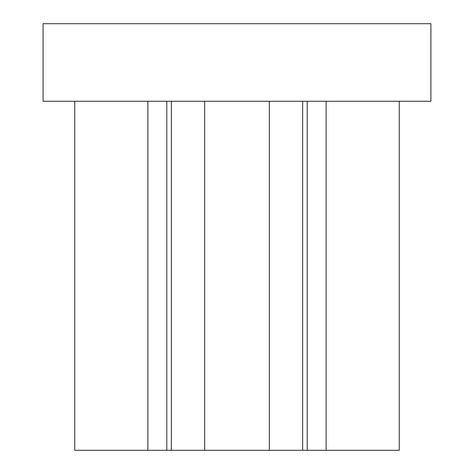 <?xml version="1.0" encoding="UTF-8"?>
<svg xmlns="http://www.w3.org/2000/svg" width="474" height="474" viewBox="0 0 474 474"><rect width="100%" height="100%" fill="white"/><g stroke="black" fill="none" stroke-linecap="round" stroke-linejoin="round"><path stroke-width="0.71" d="M43.093 101.264L430.907 101.264L430.907 23.7L43.093 23.7L43.093 101.264M326.124 101.264L326.124 450.3L399.25 450.3L399.25 101.264M326.124 450.3L307.223 450.3L307.223 101.264M307.223 450.3L302.655 450.3L302.655 101.264M302.655 450.3L269.321 450.3L269.321 101.264M269.321 450.3L204.679 450.3L204.679 101.264M204.679 450.3L171.345 450.3L171.345 101.264M171.345 450.3L166.777 450.3L166.777 101.264M166.777 450.3L147.876 450.3L147.876 101.264M147.876 450.3L74.75 450.3L74.75 101.264"/></g></svg>
